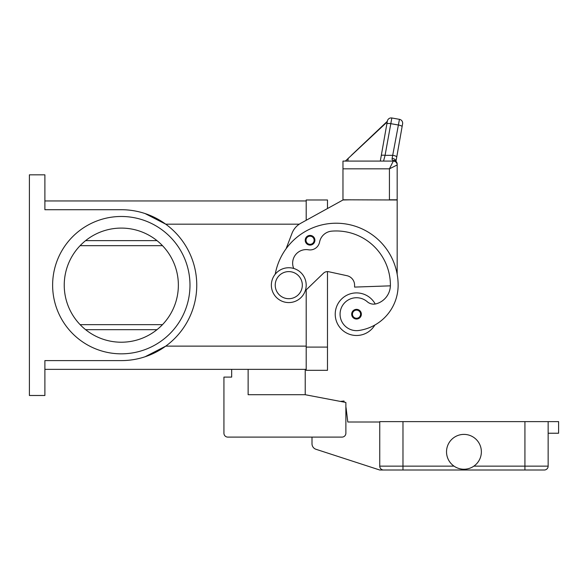<?xml version="1.0" encoding="UTF-8"?>
<svg xmlns="http://www.w3.org/2000/svg" width="588" height="588" viewBox="0 0 588 588"><rect width="100%" height="100%" fill="white"/><g stroke="black" fill="none" stroke-linecap="round" stroke-linejoin="round"><path stroke-width="0.88" d="M293.728 268.459A13.546 13.546 0 0 1 308.45 249.79A9.68 9.68 0 0 0 319.571 242.08A13.546 13.546 0 0 1 331.764 231.143A54.199 54.199 0 0 1 390.395 285.158A19.36 19.36 0 0 1 376.291 303.783A9.68 9.68 0 0 1 367.316 301.776A16.449 16.449 0 0 0 340.231 316.528A16.449 16.449 0 0 0 358.856 330.478A45.783 45.783 0 0 0 398.135 285.158A61.938 61.938 0 0 0 275.235 274.199A61.938 61.938 0 0 1 286.113 248.709L291.986 233.348A19.36 19.36 0 0 1 300.718 223.3L342.973 199.986L327.487 208.534L327.487 199.986L306.194 199.986L306.194 220.279L306.194 200.956L44.886 200.956M44.886 369.36L306.194 369.36L306.194 289.869L306.194 370.322L327.487 370.322L327.487 271.605A5.806 5.806 0 0 1 328.721 271.737A5.806 5.806 0 0 0 323.459 273.236L305.268 290.766M29.4 174.827L44.886 174.827L44.886 209.71L121.304 209.71A75.448 75.448 0 0 1 196.752 285.158A75.448 75.448 0 0 1 121.304 360.606L44.886 360.606L44.886 395.489L29.4 395.489L29.4 174.827M178.362 285.158A57.065 57.065 0 0 0 121.304 228.093A57.065 57.065 0 0 0 64.239 285.158A57.065 57.065 0 0 0 121.304 342.216A57.065 57.065 0 0 0 178.362 285.158M162.494 324.649L80.115 324.649M80.115 245.666L162.494 245.666M306.194 346.126L165.75 346.126L145.045 356.776M189.983 285.158A68.678 68.678 0 0 1 121.304 353.836A68.678 68.678 0 0 1 52.626 285.158A68.678 68.678 0 0 1 121.304 216.48A68.678 68.678 0 0 1 189.983 285.158M145.045 213.54L165.75 224.182L299.27 224.182M374.843 325.039A21.293 21.293 0 0 1 335.226 314.19A21.293 21.293 0 0 1 375.225 304.025M310.067 245.093A4.836 4.836 0 0 1 305.223 240.249A4.836 4.836 0 0 1 310.067 235.413A4.836 4.836 0 0 1 314.903 240.249A4.836 4.836 0 0 1 310.067 245.093M356.519 319.034A4.836 4.836 0 0 1 351.683 314.19A4.836 4.836 0 0 1 356.519 309.354A4.836 4.836 0 0 1 361.363 314.19A4.836 4.836 0 0 1 356.519 319.034M288.774 302.577A17.419 17.419 0 0 0 306.194 285.158A17.419 17.419 0 0 0 288.774 267.738A17.419 17.419 0 0 0 271.355 285.158A17.419 17.419 0 0 0 288.774 302.577M288.774 298.704A13.546 13.546 0 0 0 302.32 285.158A13.546 13.546 0 0 0 288.774 271.605A13.546 13.546 0 0 0 275.228 285.158A13.546 13.546 0 0 0 288.774 298.704M390.381 285.841L354.586 287.091L354.586 285.158A9.68 9.68 0 0 0 346.957 275.699L328.721 271.737M392.13 158.378A3.873 2.499 10 0 1 395.967 161.318L396.746 157.018A3.873 0.985 10 0 0 395.687 156.107A3.873 0.985 10 0 0 392.931 155.342L385.074 155.342L383.552 161.083L380.304 161.083L387.352 121.128L381.259 155.673A3.873 0.985 10 0 1 382.435 155.188A3.873 0.985 10 0 1 385.074 155.342L391.836 117.99L399.458 119.335A3.873 3.873 0 0 1 401.957 120.93A3.873 3.873 0 0 0 399.458 119.335L392.13 158.378L392.093 159.48L393.298 161.083A3.873 3.873 0 0 1 395.856 162.053A3.873 3.873 0 0 0 393.298 161.083L342.973 161.083L342.973 199.795L397.172 199.986L397.172 274.251M342.973 199.986L350.713 199.795M395.856 162.053A3.873 3.873 0 0 0 393.298 161.083L389.425 168.829L389.425 199.795L397.172 199.795L397.172 164.118A3.873 3.594 180 0 0 393.298 160.524A3.873 2.925 -62.3 0 1 395.099 160.693A3.873 2.925 -62.3 0 1 395.114 160.7A3.873 3.873 0 0 1 397.172 164.118M342.973 168.829L389.425 168.829L397.172 164.956A3.873 3.873 0 0 0 396.033 162.214A3.873 3.873 0 0 1 397.172 164.956A3.873 3.873 0 0 0 393.298 161.083A3.873 3.873 0 0 1 396.033 162.214A3.873 3.873 0 0 0 393.298 161.083A3.873 3.873 0 0 1 396.033 162.214M391.836 117.99A3.873 3.873 0 0 0 387.352 121.128A3.873 3.873 0 0 1 391.836 117.99M381.259 155.673L380.304 161.083M387.316 121.312L351.396 155.305M387.213 121.907L345.347 161.083M348.294 158.194L347.787 161.083M402.596 123.818L402.096 126.663L402.596 123.818A3.873 3.873 0 0 0 401.957 120.93A3.873 3.873 0 0 1 402.596 123.818M396.746 157.018L402.096 126.663A3.873 0.985 10 0 0 401.045 125.751A3.873 0.985 10 0 0 398.282 124.987L390.66 123.642A3.873 0.985 -170 0 0 388.021 123.487A3.873 0.985 -170 0 0 386.845 123.972M305.223 369.36L305.223 394.717L248.129 394.717L248.129 369.36M305.223 394.717L345.876 402.457L345.876 433.231A3.873 3.873 0 0 1 342.003 437.105L227.799 437.105A3.873 3.873 0 0 1 223.932 433.231L223.932 377.099L231.672 377.099L231.672 369.36M548.148 433.231L558.6 433.231L558.6 421.618L379.745 421.618L379.745 466.137A3.873 3.873 0 0 0 383.619 470.01L402.978 470.01L379.745 470.01L316.013 449.298A5.806 5.806 0 0 1 312 443.778L312 437.105L227.799 437.105M345.876 402.457L345.876 407.197A1.933 1.933 0 0 1 346.067 407.837L347.809 422.008L379.745 422.008M223.932 433.231L223.932 410.005M340.386 401.413L344.024 401.009L344.149 402.126M402.978 421.618L402.978 470.01L544.275 470.01A3.873 3.873 0 0 0 547.016 468.879A3.873 3.873 0 0 1 544.275 470.01M548.148 421.618L548.148 466.137A3.873 3.873 0 0 1 547.016 468.879A3.873 3.873 0 0 0 548.148 466.137L524.922 466.137L524.922 470.01M481.366 451.812A17.419 17.419 0 0 1 463.947 469.239A17.419 17.419 0 0 1 446.527 451.812A17.419 17.419 0 0 1 463.947 434.392A17.419 17.419 0 0 1 481.366 451.812M327.487 347.096L306.194 347.096M156.996 329.677L85.605 329.677M156.996 240.639L85.605 240.639M310.067 244.314A4.065 4.065 0 0 0 314.132 240.249A4.065 4.065 0 0 0 310.067 236.185A4.065 4.065 0 0 0 306.003 240.249A4.065 4.065 0 0 0 310.067 244.314M356.519 318.255A4.065 4.065 0 0 0 360.584 314.19A4.065 4.065 0 0 0 356.519 310.126A4.065 4.065 0 0 0 352.455 314.19A4.065 4.065 0 0 0 356.519 318.255M524.922 421.618L524.922 466.137L473.862 466.137M454.032 466.137L379.745 466.137"/></g></svg>
